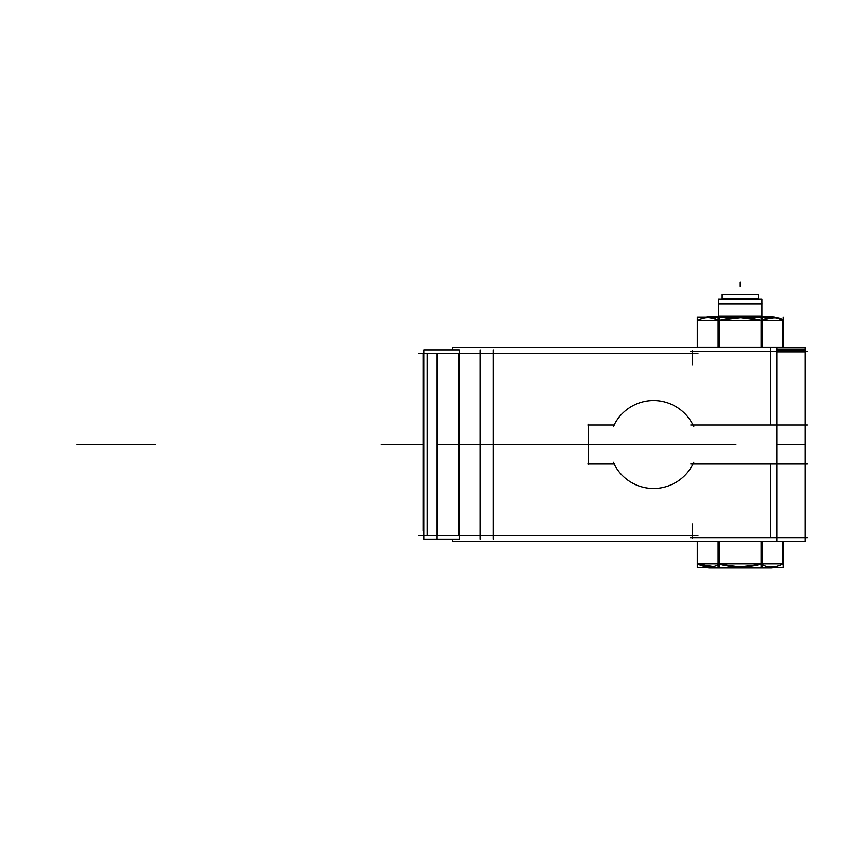 <?xml version="1.0" encoding="UTF-8"?>
<svg xmlns="http://www.w3.org/2000/svg" width="850" height="850" viewBox="0 0 850 850"><rect width="100%" height="100%" fill="white"/><g stroke="black" fill="none" stroke-linecap="round" stroke-linejoin="round"><path stroke-width="1.27" d="M771.768 316.657L708.709 316.657M697.574 320.578L782.903 320.578M770.557 316.657L774.435 317.007L770.557 316.657A21.664 21.664 0 0 1 774.435 317.007A21.664 21.664 0 0 0 770.557 316.657A21.664 21.664 0 0 1 774.435 317.007A21.664 21.664 0 0 0 770.557 316.657A21.664 21.664 0 0 1 774.435 317.007L761.079 317.007L761.079 347.597M782.776 320.429C780.768 316.837 773.681 316.837 761.504 320.429C773.681 316.837 780.768 316.837 782.776 320.429C780.768 316.837 773.681 316.837 761.504 320.429C768.602 316.593 775.689 316.593 782.776 320.429C775.689 316.593 768.602 316.593 761.504 320.429C747.299 316.614 733.125 316.614 718.972 320.429C711.886 316.593 704.788 316.593 697.701 320.429C704.788 316.593 711.886 316.593 718.972 320.429C705.032 314.744 701.431 318.931 697.701 320.429C701.431 318.931 705.032 314.744 718.972 320.429C705.032 314.744 701.431 318.931 697.701 320.429M761.079 320.291L740.669 317.656L720.205 320.036L740.669 317.656L761.079 320.291M706.042 317.007A21.664 21.664 0 0 1 709.92 316.657A21.664 21.664 0 0 0 706.042 317.007A21.664 21.664 0 0 1 709.92 316.657A21.664 21.664 0 0 0 706.042 317.007L709.92 316.657A21.664 21.664 0 0 0 706.042 317.007L710.186 316.657A21.664 21.664 0 0 0 706.042 317.007A21.664 21.664 0 0 1 710.186 316.657M770.504 316.657A21.664 21.622 90 0 1 774.371 317.007M709.984 316.657A21.664 21.622 90 0 0 706.106 317.007M719.398 347.597L719.398 317.007L697.276 317.007L697.276 347.597M697.701 347.406L697.701 320.578M718.972 320.578L718.972 347.353M718.122 347.597L718.122 317.007L762.354 317.007L762.354 347.597M761.504 347.406L761.504 320.62M782.776 347.406L782.776 320.578M783.201 317.007L783.201 347.597M782.903 347.406L697.574 347.406M761.908 315.966L761.908 298.977L718.569 298.977L718.611 316.657L718.569 315.966L761.908 315.966L761.908 303.907L761.908 316.657L761.908 303.907M418.498 353.494L697.946 353.494L418.498 353.494M692.569 365.075L692.569 350.582M690.317 537.678L807.5 537.678M452.306 349.849L452.306 347.597L805.247 347.597L805.247 541.408L776.815 541.408L805.247 541.408L805.247 347.597L776.815 347.597L776.815 541.408L452.306 541.408L452.306 539.155M805.247 351.847L776.815 351.847M770.578 351.847L770.578 350.2M776.815 350.2L805.247 350.2M805.247 349.329L776.815 349.329M770.578 349.329L770.578 347.682M690.753 464.004L807.489 464.004M458.543 353.494L458.543 535.511M770.578 537.678L770.578 464.004L770.578 537.678M770.578 425L770.578 351.326L770.578 425M807.5 351.326L690.317 351.326M807.489 425L690.753 425M613.307 426.774A43.987 43.987 0 0 1 693.823 426.774A43.987 43.987 0 0 0 613.307 426.774M614.879 425L587.807 425L614.879 425M588.561 424.224L588.561 464.78L588.561 424.224M587.807 464.004L614.879 464.004L587.807 464.004M693.823 462.23A43.987 43.987 0 0 1 613.307 462.23A43.987 43.987 0 0 0 693.823 462.23M436.889 353.494L436.879 539.155L459.287 539.155L459.287 349.849L423.895 349.849L423.895 353.494M423.895 535.511L423.895 539.155L436.889 539.155L436.889 535.511M423.874 349.849L423.874 539.155M423.13 531.059L423.13 353.494M437.623 535.33L437.623 353.494M427.242 353.494L427.242 535.511M418.498 535.511L697.946 535.511L418.498 535.511M692.569 523.929L692.569 538.422M708.889 568.013L771.588 568.013M782.977 563.911L697.499 563.911M710.101 568.013A21.664 21.664 0 0 1 705.585 567.545A21.664 21.664 0 0 0 710.101 568.013A21.664 21.664 0 0 1 705.585 567.545A21.664 21.664 0 0 0 710.101 568.013A21.664 21.664 0 0 1 705.585 567.545L710.101 568.013L705.585 567.545M697.701 564.124C706.308 568.087 713.394 568.087 718.972 564.124C713.394 568.087 706.308 568.087 697.701 564.124L713.012 566.536L697.701 564.124C706.308 568.087 713.394 568.087 718.972 564.124C733.146 567.991 747.331 567.991 761.504 564.124C767.157 568.087 774.254 568.087 782.776 564.124C774.254 568.087 767.157 568.087 761.504 564.124C767.157 568.087 774.254 568.087 782.776 564.124C774.254 568.087 767.157 568.087 761.504 564.124C767.157 568.087 774.254 568.087 782.776 564.124M759.571 564.74L739.341 566.95L719.398 564.262L739.808 566.95L760.357 564.496M770.026 568.013A21.664 21.664 0 0 0 774.892 567.545A21.664 21.664 0 0 1 770.376 568.013A21.664 21.664 0 0 0 774.892 567.545A21.664 21.664 0 0 1 770.376 568.013A21.664 21.664 0 0 0 774.892 567.545L770.376 568.013A21.664 21.664 0 0 0 774.892 567.545L770.026 568.013A21.664 21.664 0 0 0 774.892 567.545L783.201 567.545L783.201 541.408M710.154 568.013A21.664 21.622 -90 0 1 705.659 567.545M770.323 568.013A21.664 21.622 -90 0 0 774.828 567.545M782.776 541.408L782.776 562.689M783.201 567.545L761.079 567.545L761.079 541.408M761.504 541.408L761.504 562.764M762.354 541.408L762.354 567.545L718.122 567.545L718.122 541.408M718.972 541.408L718.972 563.805M697.276 541.408L697.276 567.545L719.398 567.545L719.398 541.408M697.701 541.408L697.701 562.689M762.11 303.907L718.367 303.907M761.908 303.652L718.569 303.652L761.908 303.652L761.908 298.977L761.908 303.652L718.569 303.652L761.908 303.652L761.908 298.977L761.908 303.652M722.171 298.977L722.171 294.557L722.171 298.977L722.202 294.557L758.306 294.557L758.274 298.977M758.306 298.807L722.171 298.807L722.171 294.631L758.306 294.631L758.306 298.807L758.306 294.631M722.171 294.631L722.171 298.807M393.55 444.497L423.13 444.497L393.55 444.497M761.504 320.429C747.299 316.614 733.125 316.614 718.972 320.429C733.125 316.614 747.299 316.614 761.504 320.429M403.283 444.497L423.13 444.497L403.283 444.497M718.569 315.966L718.569 303.907M423.13 444.497L381.342 444.497L423.13 444.497M692.569 444.497L459.287 444.497L692.569 444.497M458.543 444.497L436.879 444.497L458.543 444.497M735.909 444.497L437.623 444.497L735.909 444.497M805.247 444.497L776.815 444.497L805.247 444.497M77.169 444.497L155.178 444.497L77.169 444.497M493.212 349.849L493.212 539.155M584.226 444.497L514.888 444.497L584.226 444.497M627.566 444.497L437.623 444.497L627.566 444.497M493.212 444.497L584.226 444.497L493.212 444.497M480.207 349.849L480.207 539.155M718.972 564.124C733.146 567.991 747.331 567.991 761.504 564.124C747.331 567.991 733.146 567.991 718.972 564.124M381.342 444.497L402.603 444.497L381.342 444.497M740.244 281.987L740.244 286.322L740.244 281.987"/></g></svg>

